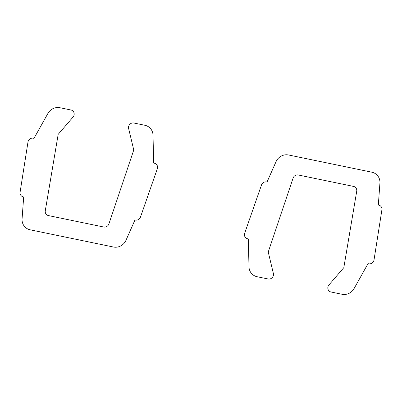 <?xml version="1.0" encoding="UTF-8"?>
<svg xmlns="http://www.w3.org/2000/svg" width="402" height="402" viewBox="0 0 402 402"><rect width="100%" height="100%" fill="white"/><g stroke="black" fill="none" stroke-linecap="round" stroke-linejoin="round"><path stroke-width="0.6" d="M48.476 215.593L103.721 227.014A4.457 4.236 -48.9 0 0 108.897 223.949L133.771 149.981L128.625 128.514A4.457 4.236 -48.9 0 1 133.916 123.017L144.861 125.278A11.145 10.593 -48.9 0 1 153.011 135.162L153.67 163.096L154.313 163.227A4.457 4.236 -48.9 0 1 157.323 168.765L140.494 217.03A4.457 4.236 -48.9 0 1 135.338 220.05L134.966 219.974L125.952 240.336A11.145 10.593 -48.9 0 1 113.404 247.014L30.195 229.813A11.145 10.593 -48.9 0 1 22.075 218.864L23.678 196.97L23.306 196.895A4.457 4.236 -48.9 0 1 20.1 192.146L27.984 142.032A4.457 4.236 -48.9 0 1 33.341 138.223L33.984 138.353L47.913 113.439A11.145 10.593 -48.9 0 1 59.978 107.731L70.923 109.992A4.457 4.236 -48.9 0 1 73.069 117.032L58.179 134.358L45.275 210.799A4.457 4.236 -48.9 0 0 48.476 215.593M353.524 186.407L298.279 174.986A4.457 4.236 -48.9 0 0 293.103 178.051L268.229 252.019L273.375 273.486A4.457 4.236 -48.9 0 1 268.084 278.983L257.139 276.722A11.145 10.593 -48.9 0 1 248.989 266.838L248.33 238.904L247.687 238.773A4.457 4.236 -48.9 0 1 244.677 233.235L261.506 184.97A4.457 4.236 -48.9 0 1 266.662 181.95L267.034 182.026L276.048 161.664A11.145 10.593 -48.9 0 1 288.596 154.986L371.805 172.187A11.145 10.593 -48.9 0 1 379.925 183.136L378.322 205.03L378.694 205.105A4.457 4.236 -48.9 0 1 381.9 209.854L374.016 259.968A4.457 4.236 -48.9 0 1 368.659 263.777L368.016 263.647L354.087 288.561A11.145 10.593 -48.9 0 1 342.022 294.269L331.077 292.008A4.457 4.236 -48.9 0 1 328.931 284.968L343.821 267.642L356.725 191.201A4.457 4.236 -48.9 0 0 353.524 186.407"/></g></svg>
